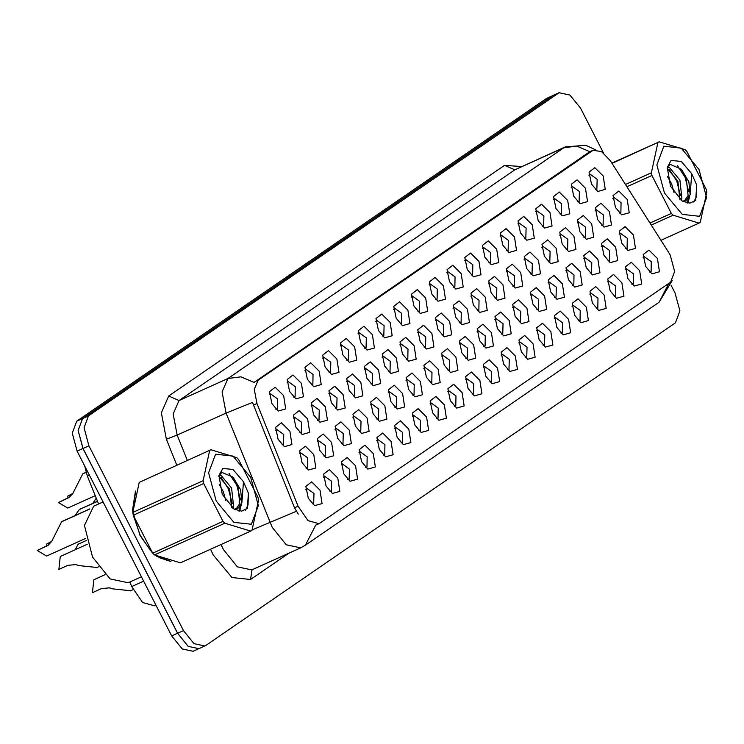 <?xml version="1.0" encoding="UTF-8"?>
<svg xmlns="http://www.w3.org/2000/svg" width="744" height="744" viewBox="0 0 744 744"><rect width="100%" height="100%" fill="white"/><g stroke="black" fill="none" stroke-linecap="round" stroke-linejoin="round"><path stroke-width="1.12" d="M343.812 473.854L341.384 461.95L347.16 457.43L355.558 465.791L357.613 479.173L350.089 481.256L343.812 473.854M347.801 479.424L349.224 479.238L349.438 469.064L342.324 463.931L341.245 464.879M326.058 486.055L323.631 474.142L329.397 469.631L337.804 477.992L339.859 491.375L332.336 493.458L326.058 486.055M330.048 491.626L331.471 491.44L331.685 481.266L324.57 476.132L323.491 477.081M361.575 461.652L359.138 449.748L364.913 445.228L373.311 453.589L375.367 466.972L367.843 469.055L361.575 461.652M365.555 467.223L366.978 467.046L367.201 456.863L360.077 451.729L358.999 452.678M379.328 449.46L376.892 437.546L382.667 433.036L391.065 441.397L393.12 454.779L385.597 456.863L379.328 449.46M383.309 455.021L384.732 454.844L384.955 444.67L377.831 439.537L376.752 440.476M397.082 437.258L394.655 425.354L400.421 420.834L408.819 429.195L410.874 442.578L403.36 444.661L397.082 437.258M401.062 442.829L402.495 442.643L402.709 432.469L395.585 427.335L394.506 428.284M414.836 425.057L412.409 413.153L418.175 408.633L426.572 416.993L428.637 430.376L421.113 432.459L414.836 425.057M418.826 430.627L420.248 430.451L420.462 420.267L413.348 415.133L412.269 416.082M432.589 412.864L430.162 400.951L435.928 396.44L444.335 404.792L446.391 418.184L438.867 420.267L432.589 412.864M436.579 418.426L438.002 418.249L438.216 408.075L431.102 402.941L430.023 403.88M450.353 400.663L447.916 388.759L453.691 384.239L462.089 392.599L464.144 405.982L456.621 408.065L450.353 400.663M454.333 406.233L455.756 406.047L455.979 395.873L448.855 390.74L447.776 391.688M468.106 388.461L465.67 376.557L471.445 372.037L479.843 380.398L481.898 393.781L474.374 395.864L468.106 388.461M472.087 394.032L473.51 393.846L473.733 383.672L466.609 378.538L465.53 379.487M485.86 376.269L483.433 364.355L489.199 359.845L497.596 368.196L499.652 381.588L492.137 383.672L485.86 376.269M489.84 381.83L491.263 381.653L491.486 371.479L484.363 366.346L483.284 367.285M503.614 364.067L501.186 352.154L506.952 347.643L515.35 356.004L517.406 369.387L509.891 371.47L503.614 364.067M507.594 369.638L509.026 369.452L509.24 359.278L502.126 354.144L501.047 355.093M521.367 351.866L518.94 339.962L524.706 335.442L533.113 343.802L535.169 357.185L527.645 359.268L521.367 351.866M525.357 357.436L526.78 357.25L526.994 347.076L519.879 341.942L518.801 342.891M539.121 339.673L536.694 327.76L542.469 323.24L550.867 331.601L552.922 344.983L545.399 347.076L539.121 339.673M543.111 345.235L544.534 345.058L544.748 334.884L537.633 329.741L536.554 330.689M556.884 327.472L554.447 315.558L560.223 311.048L568.621 319.409L570.676 332.791L563.152 334.874L556.884 327.472M560.864 333.042L562.287 332.856L562.511 322.682L555.387 317.548L554.308 318.497M574.638 315.27L572.201 303.366L577.976 298.846L586.374 307.207L588.43 320.59L580.906 322.673L574.638 315.27M578.618 320.841L580.041 320.655L580.264 310.481L573.14 305.347L572.062 306.296M592.391 303.078L589.964 291.164L595.73 286.645L604.128 295.005L606.183 308.388L598.669 310.481L592.391 303.078M596.372 308.639L597.804 308.462L598.018 298.288L590.903 293.145L589.815 294.094M610.145 290.876L607.718 278.963L613.484 274.452L621.891 282.813L623.946 296.196L616.423 298.279L610.145 290.876M614.135 296.438L615.558 296.261L615.772 286.087L608.657 280.953L607.578 281.902M627.899 278.674L625.471 266.771L631.247 262.251L639.645 270.611L641.7 283.994L634.176 286.077L627.899 278.674M631.889 284.245L633.311 284.059L633.525 273.885L626.411 268.751L625.332 269.7M645.662 266.473L643.225 254.569L649.001 250.049L657.398 258.41L659.454 271.793L651.93 273.876L645.662 266.473M649.642 272.044L651.065 271.867L651.288 261.683L644.164 256.55L643.086 257.498M308.304 498.257L305.877 486.344L311.643 481.824L320.041 490.184L322.096 503.567L314.582 505.66L308.304 498.257M312.285 503.818L313.717 503.642L313.931 493.467L306.816 488.324L305.728 489.273M431.687 293.852L429.26 281.939L435.026 277.428L443.424 285.789L445.479 299.172L437.965 301.255L431.687 293.852M435.668 299.423L437.091 299.237L437.314 289.063L430.19 283.929L429.111 284.878M413.934 306.054L411.497 294.14L417.272 289.621L425.67 297.981L427.726 311.364L420.202 313.457L413.934 306.054M417.914 311.615L419.337 311.438L419.56 301.264L412.436 296.121L411.358 297.07M396.18 318.246L393.743 306.342L399.519 301.822L407.917 310.183L409.972 323.566L402.448 325.649L396.18 318.246M400.16 323.817L401.583 323.631L401.807 313.457L394.683 308.323L393.604 309.272M342.91 354.842L340.482 342.938L346.248 338.418L354.646 346.778L356.702 360.161L349.187 362.244L342.91 354.842M346.89 360.412L348.322 360.226L348.536 350.052L341.412 344.918L340.334 345.867M325.156 367.043L322.719 355.139L328.495 350.619L336.893 358.98L338.948 372.363L331.424 374.446L325.156 367.043M329.136 372.614L330.559 372.428L330.782 362.254L323.659 357.12L322.58 358.069M307.402 379.245L304.966 367.331L310.741 362.821L319.139 371.172L321.194 384.564L313.67 386.648L307.402 379.245M311.383 384.806L312.806 384.629L313.029 374.455L305.905 369.322L304.826 370.261M289.639 391.437L287.212 379.533L292.987 375.013L301.385 383.374L303.44 396.757L295.917 398.84L289.639 391.437M293.629 397.008L295.052 396.822L295.266 386.648L288.151 381.514L287.072 382.463M378.417 330.448L375.99 318.534L381.756 314.024L390.163 322.385L392.218 335.767L384.695 337.85L378.417 330.448M382.407 336.018L383.83 335.832L384.043 325.658L376.929 320.524L375.85 321.473M360.663 342.649L358.236 330.736L364.002 326.216L372.4 334.577L374.455 347.969L366.941 350.052L360.663 342.649M364.653 348.211L366.076 348.034L366.29 337.86L359.175 332.726L358.097 333.665M449.441 281.651L447.014 269.747L452.78 265.227L461.178 273.587L463.233 286.97L455.719 289.053L449.441 281.651M453.422 287.221L454.854 287.035L455.068 276.861L447.953 271.727L446.874 272.676M467.195 269.449L464.768 257.545L470.534 253.025L478.941 261.386L480.996 274.769L473.472 276.852L467.195 269.449M471.185 275.02L472.607 274.843L472.821 264.659L465.707 259.526L464.628 260.474M484.949 257.257L482.521 245.343L488.296 240.833L496.694 249.194L498.75 262.576L491.226 264.659L484.949 257.257M488.938 262.818L490.361 262.641L490.575 252.467L483.461 247.334L482.382 248.273M502.712 245.055L500.275 233.151L506.05 228.631L514.448 236.992L516.503 250.375L508.98 252.458L502.712 245.055M506.692 250.626L508.115 250.44L508.338 240.266L501.214 235.132L500.135 236.081M520.465 232.853L518.029 220.949L523.804 216.43L532.202 224.79L534.257 238.173L526.733 240.256L520.465 232.853M524.446 238.424L525.869 238.247L526.092 228.064L518.968 222.93L517.889 223.879M538.219 220.661L535.792 208.748L541.558 204.237L549.956 212.598L552.011 225.981L544.496 228.064L538.219 220.661M542.199 226.223L543.631 226.046L543.845 215.872L536.731 210.738L535.643 211.677M555.973 208.46L553.545 196.555L559.311 192.036L567.719 200.396L569.774 213.779L562.25 215.862L555.973 208.46M559.962 214.03L561.385 213.844L561.599 203.67L554.485 198.536L553.406 199.485M573.726 196.258L571.299 184.354L577.074 179.834L585.472 188.195L587.528 201.578L580.004 203.661L573.726 196.258M577.716 201.829L579.139 201.643L579.353 191.468L572.238 186.335L571.159 187.283M591.489 184.066L589.053 172.152L594.828 167.642L603.226 175.993L605.281 189.385L597.758 191.468L591.489 184.066M595.47 189.627L596.893 189.45L597.116 179.276L589.992 174.143L588.913 175.082M271.886 403.639L269.458 391.735L275.224 387.215L283.622 395.576L285.687 408.958L278.163 411.041L271.886 403.639M275.875 409.209L277.298 409.023L277.512 398.849L270.398 393.716L269.319 394.664M437.909 329.453L435.473 317.548L441.248 313.029L449.646 321.389L451.701 334.772L444.177 336.855L437.909 329.453M441.889 335.023L443.312 334.837L443.536 324.663L436.412 319.529L435.333 320.478M420.155 341.654L417.719 329.741L423.494 325.23L431.892 333.591L433.947 346.974L426.424 349.057L420.155 341.654M424.136 347.225L425.559 347.039L425.782 336.865L418.658 331.731L417.579 332.68M402.392 353.856L399.965 341.942L405.74 337.423L414.138 345.783L416.194 359.175L408.67 361.259L402.392 353.856M406.382 359.417L407.805 359.24L408.019 349.066L400.904 343.933L399.826 344.872M349.131 390.451L346.695 378.538L352.47 374.027L360.868 382.379L362.923 395.771L355.399 397.854L349.131 390.451M353.112 396.013L354.535 395.836L354.758 385.662L347.634 380.528L346.555 381.467M384.639 366.048L382.211 354.144L387.977 349.624L396.385 357.985L398.44 371.368L390.916 373.451L384.639 366.048M388.628 371.619L390.051 371.433L390.265 361.259L383.151 356.125L382.072 357.074M366.885 378.25L364.458 366.346L370.224 361.826L378.622 370.187L380.677 383.569L373.163 385.652L366.885 378.25M370.865 383.82L372.298 383.634L372.512 373.46L365.397 368.327L364.309 369.275M295.861 427.047L293.434 415.133L299.2 410.623L307.607 418.984L309.662 432.366L302.138 434.45L295.861 427.047M299.851 432.608L301.274 432.431L301.487 422.257L294.373 417.124L293.294 418.063M313.615 414.845L311.187 402.941L316.963 398.421L325.361 406.782L327.416 420.165L319.892 422.248L313.615 414.845M317.604 420.416L319.027 420.23L319.241 410.056L312.127 404.922L311.048 405.871M331.378 402.644L328.941 390.74L334.716 386.22L343.114 394.58L345.169 407.963L337.646 410.046L331.378 402.644M335.358 408.214L336.781 408.028L337.004 397.854L329.88 392.72L328.802 393.669M455.663 317.26L453.236 305.347L459.002 300.827L467.399 309.188L469.455 322.571L461.94 324.663L455.663 317.26M459.643 322.822L461.075 322.645L461.289 312.471L454.166 307.328L453.087 308.276M473.417 305.059L470.989 293.145L476.755 288.635L485.153 296.996L487.208 310.378L479.694 312.461L473.417 305.059M477.406 310.629L478.829 310.443L479.043 300.269L471.929 295.136L470.85 296.084M491.17 292.857L488.743 280.953L494.509 276.433L502.916 284.794L504.971 298.177L497.448 300.26L491.17 292.857M495.16 298.428L496.583 298.242L496.797 288.067L489.682 282.934L488.603 283.882M508.933 280.665L506.497 268.751L512.272 264.232L520.67 272.592L522.725 285.975L515.201 288.058L508.933 280.665M512.914 286.226L514.337 286.049L514.56 275.866L507.436 270.732L506.357 271.681M526.687 268.463L524.25 256.55L530.026 252.039L538.424 260.4L540.479 273.783L532.955 275.866L526.687 268.463M530.667 274.024L532.09 273.848L532.313 263.674L525.19 258.54L524.111 259.489M544.441 256.262L542.013 244.358L547.779 239.838L556.177 248.198L558.233 261.581L550.718 263.664L544.441 256.262M548.421 261.832L549.844 261.646L550.067 251.472L542.943 246.338L541.865 247.287M562.194 244.06L559.767 232.156L565.533 227.636L573.931 235.997L575.986 249.379L568.472 251.463L562.194 244.06M566.175 249.631L567.607 249.454L567.821 239.27L560.706 234.137L559.628 235.085M579.948 231.868L577.521 219.954L583.287 215.444L591.694 223.805L593.749 237.187L586.226 239.27L579.948 231.868M583.938 237.429L585.361 237.252L585.575 227.078L578.46 221.945L577.381 222.884M597.702 219.666L595.274 207.762L601.05 203.242L609.448 211.603L611.503 224.986L603.979 227.069L597.702 219.666M601.691 225.237L603.114 225.051L603.328 214.877L596.214 209.743L595.135 210.692M615.465 207.464L613.028 195.56L618.803 191.041L627.201 199.401L629.257 212.784L621.733 214.867L615.465 207.464M619.445 213.035L620.868 212.849L621.091 202.675L613.967 197.541L612.889 198.49M278.107 439.239L275.68 427.335L281.446 422.815L289.844 431.176L291.899 444.559L284.385 446.642L278.107 439.239M282.088 444.81L283.52 444.633L283.734 434.45L276.619 429.316L275.54 430.264M319.836 450.446L317.409 438.542L323.175 434.022L331.582 442.382L333.638 455.765L326.114 457.848L319.836 450.446M323.826 456.016L325.249 455.839L325.463 445.656L318.348 440.522L317.269 441.471M337.599 438.253L335.163 426.34L340.938 421.829L349.336 430.19L351.391 443.573L343.868 445.656L337.599 438.253M341.58 443.815L343.003 443.638L343.226 433.464L336.102 428.33L335.023 429.269M355.353 426.052L352.916 414.148L358.692 409.628L367.09 417.988L369.145 431.371L361.621 433.454L355.353 426.052M359.333 431.622L360.756 431.436L360.979 421.262L353.856 416.129L352.777 417.077M373.107 413.85L370.679 401.946L376.445 397.426L384.843 405.787L386.899 419.17L379.384 421.253L373.107 413.85M377.087 419.421L378.51 419.235L378.733 409.061L371.609 403.927L370.531 404.876M390.86 401.658L388.433 389.744L394.199 385.234L402.597 393.585L404.652 406.977L397.138 409.061L390.86 401.658M394.841 407.219L396.273 407.042L396.487 396.868L389.372 391.735L388.294 392.674M408.614 389.456L406.187 377.552L411.953 373.032L420.36 381.393L422.415 394.776L414.892 396.859L408.614 389.456M412.604 395.027L414.027 394.841L414.241 384.667L407.126 379.533L406.047 380.482M426.368 377.255L423.941 365.351L429.716 360.831L438.114 369.191L440.169 382.574L432.645 384.657L426.368 377.255M430.358 382.825L431.78 382.639L431.994 372.465L424.88 367.331L423.801 368.28M444.131 365.062L441.694 353.149L447.469 348.638L455.867 356.99L457.923 370.382L450.399 372.465L444.131 365.062M448.111 370.624L449.534 370.447L449.757 360.273L442.634 355.139L441.555 356.078M461.885 352.861L459.448 340.947L465.223 336.437L473.621 344.798L475.676 358.18L468.153 360.263L461.885 352.861M465.865 358.431L467.288 358.245L467.511 348.071L460.387 342.938L459.308 343.886M479.638 340.659L477.211 328.755L482.977 324.235L491.375 332.596L493.43 345.979L485.916 348.062L479.638 340.659M483.619 346.23L485.051 346.044L485.265 335.87L478.15 330.736L477.062 331.685M497.392 328.467L494.965 316.553L500.731 312.034L509.138 320.394L511.193 333.777L503.669 335.87L497.392 328.467M501.382 334.028L502.805 333.851L503.018 323.677L495.904 318.534L494.825 319.483M515.146 316.265L512.718 304.352L518.494 299.841L526.891 308.202L528.947 321.585L521.423 323.668L515.146 316.265M519.135 321.836L520.558 321.65L520.772 311.476L513.658 306.342L512.579 307.291M532.909 304.064L530.472 292.159L536.247 287.64L544.645 296L546.701 309.383L539.177 311.466L532.909 304.064M536.889 309.634L538.312 309.448L538.535 299.274L531.411 294.14L530.332 295.089M550.662 291.871L548.226 279.958L554.001 275.438L562.399 283.799L564.454 297.182L556.931 299.274L550.662 291.871M554.643 297.433L556.066 297.256L556.289 287.072L549.165 281.939L548.086 282.887M568.416 279.67L565.989 267.756L571.755 263.246L580.153 271.607L582.208 284.989L574.694 287.072L568.416 279.67M572.396 285.231L573.829 285.054L574.043 274.88L566.919 269.747L565.84 270.695M586.17 267.468L583.742 255.564L589.508 251.044L597.906 259.405L599.971 272.788L592.447 274.871L586.17 267.468M590.159 273.039L591.582 272.853L591.796 262.678L584.682 257.545L583.603 258.493M603.923 255.266L601.496 243.362L607.262 238.843L615.669 247.203L617.725 260.586L610.201 262.669L603.923 255.266M607.913 260.837L609.336 260.66L609.55 250.477L602.435 245.343L601.357 246.292M621.686 243.074L619.25 231.161L625.025 226.65L633.423 235.011L635.478 248.394L627.955 250.477L621.686 243.074M625.667 248.636L627.09 248.459L627.313 238.285L620.189 233.151L619.11 234.09M302.083 462.647L299.655 450.743L305.421 446.223L313.819 454.584L315.875 467.967L308.36 470.05L302.083 462.647M306.072 468.218L307.495 468.032L307.709 457.858L300.595 452.724L299.516 453.673M668.307 251.835L670.242 255.229L674.622 271.439L670.632 282.143L319.929 523.097L318.953 523.646L307.988 520.586L298.093 506.19L256.931 403.555L254.225 389.307L258.187 380.231L593.052 150.279L601.515 151.553L610.331 160.751L668.307 251.835M98.599 503.986L87.364 475.983L84.611 465.763M156.054 605.374L154.864 605.914L142.69 602.51L131.688 586.514L129.875 581.985M135.761 490.938L132.395 510.458L140.03 535.559L152.195 552.532M603.375 152.836L580.478 108.085L569.913 95.009L559.116 92.684L553.248 95.325L82.603 418.556L78.166 430.441L83.03 448.465L177.583 633.246L188.148 646.313L198.946 648.647L205.902 645.392L675.468 322.775L679.895 310.88L675.031 292.866L671.218 285.408M298.232 514.104L294.54 507.789L252.486 402.374L226.083 413.06L222.065 391.949L227.934 378.501L240.963 376.827L254.076 382.416L589.843 151.72L576.749 146.122L563.72 147.796L565.17 146.987L514.82 169.837L179.034 400.542L173.166 413.99L177.184 435.101L187.33 460.397M315.744 525.087L305.421 545.203L659.063 302.231L668.837 283.38M156.528 556.27L170.962 561.422M559.116 92.684L88.471 415.905L84.035 427.8L88.899 445.823L183.452 630.596L194.017 643.672L204.814 645.997M552.95 95.474L546.263 98.608L76.697 421.225L72.261 433.12L77.125 451.134L171.687 635.915L182.243 648.991L193.04 651.316L199.206 648.526M558.037 93.298L552.169 95.939L82.565 418.574L78.129 430.469L82.993 448.493L177.546 633.265L188.111 646.341L198.908 648.675M87.318 544.255L60.245 556.466L58.878 569.402L67.816 565.375L75.739 564.594L79.264 565.589L96.971 567.523M89.671 509.11L61.566 521.786L51.764 541.186L48.007 545.408L37.2 550.486L46.621 556.019L85.783 538.368M46.928 545.743L46.472 544.115L51.624 541.437M37.2 550.486L48.62 544.934M51.327 541.93L46.472 544.115M62.012 521.581L89.857 508.915M62.561 521.219L62.05 521.451M86.072 472.328L82.733 473.835L72.931 493.235L69.164 497.466L58.367 502.544L67.778 508.078L95.269 495.681M68.095 497.801L67.63 496.174L72.782 493.495M58.367 502.544L69.787 496.983M72.484 493.979L67.63 496.174M83.17 473.63L86.044 472.226L83.207 473.51M105.127 574.638L93.846 579.725L92.479 592.661L101.426 588.634L109.34 587.853L112.865 588.848L130.572 590.783M663.825 146.233L656.878 164.87L664.494 193.105L682.22 214.393L699.658 216.272L706.605 197.644L698.979 169.409L681.262 148.121L663.825 146.233M611.838 163.122L659.175 141.788L611.996 163.364M625.425 184.465L651.409 172.748L657.882 142.681M651.409 172.748L651.93 175.482L626.894 186.772M649.977 223.042L671.339 213.407L651.93 175.482M671.339 213.407L673.153 215.249L651.288 225.107M660.942 240.266L699.034 223.098L673.153 215.249M699.034 223.098L700.327 222.205L706.8 192.129L706.279 189.404L686.87 151.478L685.057 149.637L659.175 141.788M674.083 192.705L671.627 183.833L667.47 176.57M681.132 200.331L681.885 198.35L679.904 180.104L669.544 167.605L667.638 167.149M679.811 199.28L677.84 181.034L667.173 168.432M682.508 201.252L686.452 200.09L690.172 194.612L688.842 181.75L681.225 169.139L670.074 164.331L667.136 168.544M684.415 201.001L688.088 195.551L686.117 177.305L681.532 169.465M683.215 201.643L685.494 200.62M671.088 160.434L667.247 167.502L670.53 186.307L682.443 201.224L690.004 203.084L695.677 200.434L696.719 185.163L691.753 173.761L681.299 161.448L671.088 160.434M682.239 201.094L690.004 203.084M691.753 173.761L690.172 194.612M680.472 195.579L676.733 180.932L669.433 169.585M687.196 203.028L688.553 198.034M688.749 191.85L685.019 177.202L677.375 165.512M693.771 202.117L696.282 197.02L696.719 185.163M681.411 200.536L681.504 199.457M668.558 167.298L667.852 166.712M687.968 203.131L689.79 195.728M133.297 515.239L140.216 535.438L150.39 550.3M158.928 557.572L169.4 561.088M103.128 501.94L93.623 506.227L84.435 525.422L92.535 557.098L110.14 578.888L128.135 582.775L141.425 576.777M135.185 492.64L132.572 509.659M215.528 454.231L208.59 472.858L216.206 501.093L233.932 522.381L251.37 524.269L258.317 505.632L250.691 477.397L232.974 456.109L215.528 454.231M139.23 482.382L210.887 449.776L139.23 482.382L132.757 512.458L133.278 515.192L152.687 553.118L154.51 554.959L180.383 562.808L250.747 531.095L224.865 523.237L154.51 554.959M132.757 512.458L203.121 480.745L209.594 450.669M203.121 480.745L203.642 483.47L133.278 515.192M152.687 553.118L223.051 521.404L203.642 483.47M223.051 521.404L224.865 523.237M250.747 531.095L252.039 530.202L258.512 500.126L257.991 497.392L238.582 459.467L236.769 457.625L210.887 449.776M225.795 500.693L223.34 491.821L219.182 484.558M232.835 508.319L233.597 506.348L231.617 488.092L221.256 475.602L219.35 475.146M231.524 507.269L229.552 489.022L218.885 476.42M234.221 509.24L238.164 508.087L241.884 502.6L240.554 489.738L232.937 477.127L221.786 472.319L218.848 476.541M236.127 508.989L239.801 503.549L237.829 485.293L233.244 477.462M234.927 509.631L237.206 508.608M222.8 468.432L218.959 475.49L222.242 494.295L234.155 509.212L241.716 511.082L247.389 508.422L248.431 493.151L243.465 481.759L233.002 469.445L222.8 468.432M233.951 509.091L241.716 511.082M243.465 481.759L241.884 502.6M232.184 503.576L228.445 488.929L221.145 477.583M238.908 511.026L240.266 506.022M240.461 499.847L236.732 485.19L229.087 473.5M245.483 510.105L247.994 505.018L248.431 493.151M233.123 508.524L233.216 507.454M220.27 475.286L219.564 474.709M239.68 511.119L241.502 503.716M75.246 549.695L77.999 544.264L86.285 540.525M75.023 515.583L79.32 509.584L97.548 501.372M79.766 509.38L97.51 501.27L79.803 509.249M96.255 498.145L92.777 503.39M298.093 506.19L294.54 507.789M256.931 403.555L253.379 405.154M258.187 380.231L254.932 381.691M592.075 150.827L588.82 152.297M89.382 475.072L87.364 475.983M143.648 581.12L131.688 586.514M288.635 553.304L250.514 579.492L252.067 569.783M250.514 579.492L231.961 577.484L213.11 554.838L210.506 549.23M221.052 544.478L223.302 549.379L237.383 566.807L251.779 569.913L300.669 547.872L286.282 544.766L272.202 527.338L226.083 413.06L177.184 435.101L166.386 439.22L161.374 412.846L168.702 396.031L504.488 165.326L521.786 166.535M168.702 396.031L179.034 400.542L227.934 378.501L563.72 147.796L514.82 169.837L504.488 165.326M296.317 511.268L252.16 529.951M176.784 465.149L166.386 439.22M183.452 630.596L177.583 633.246M88.471 415.905L82.603 418.556M88.899 445.823L83.03 448.465M546.263 98.608L552.132 95.967M171.687 635.915L177.546 633.265M77.125 451.134L82.993 448.493M76.697 421.225L82.565 418.574M47.653 545.417L46.147 546.459M68.811 497.476L67.304 498.508M318.953 523.646L315.726 525.106M593.052 150.279L589.843 151.72M300.669 547.872L305.421 545.203M595.367 149.721L585.668 145.312L565.17 146.987M672.241 280.6L659.063 302.231M96.636 567.681L98.487 566.854M62.31 521.312L89.885 508.887M130.247 590.95L133.092 589.667"/></g></svg>
